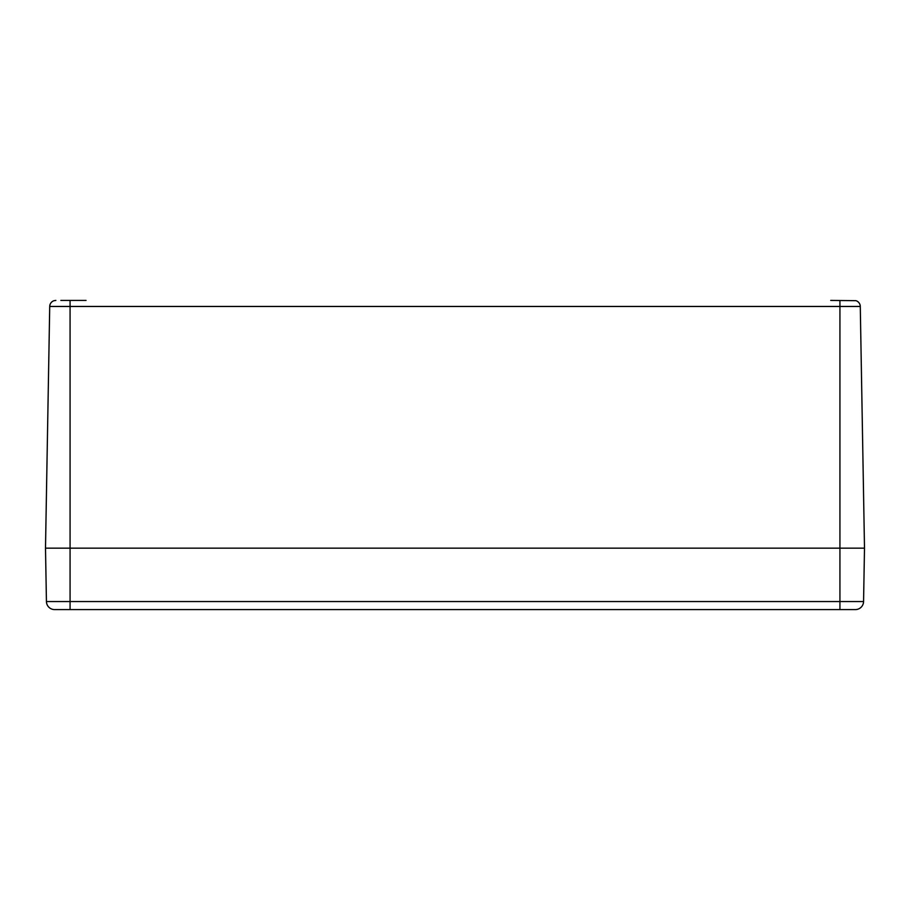 <?xml version="1.0" encoding="UTF-8"?>
<svg xmlns="http://www.w3.org/2000/svg" width="910" height="910" viewBox="0 0 910 910"><rect width="100%" height="100%" fill="white"/><g stroke="black" fill="none" stroke-linecap="round" stroke-linejoin="round"><path stroke-width="1.36" d="M86.04 300.414L60.856 300.414M54.714 609.586L855.377 609.586A8.19 8.19 0 0 0 863.567 601.544L864.5 548.161L45.5 548.161L864.5 548.161L860.28 306.454A6.143 6.143 0 0 0 855.901 300.675L830.716 300.414M55.863 300.414L54.099 300.675A6.143 6.143 0 0 0 49.72 306.454L860.28 306.454A6.143 6.143 0 0 0 855.901 300.675M839.93 609.586L839.93 601.544L70.07 601.544L70.07 609.586L54.623 609.586A8.19 8.19 0 0 1 46.433 601.544L45.5 548.161L49.72 306.454A6.143 6.143 0 0 1 54.099 300.675M70.07 300.675L70.07 601.544L46.433 601.544A8.19 8.19 0 0 0 54.623 609.586M839.93 300.675L839.93 601.544L863.567 601.544"/></g></svg>
